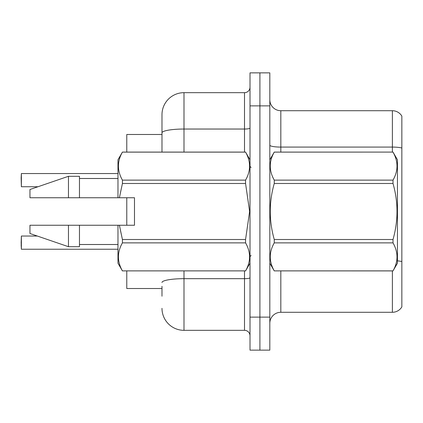 <?xml version="1.0" encoding="UTF-8"?>
<svg xmlns="http://www.w3.org/2000/svg" width="423" height="423" viewBox="0 0 423 423"><rect width="100%" height="100%" fill="white"/><g stroke="black" fill="none" stroke-linecap="round" stroke-linejoin="round"><path stroke-width="0.63" d="M161.988 132.859L161.988 114.675A22.007 22.007 0 0 1 183.994 92.669L183.994 129.036A22.007 3.823 180 0 0 161.988 132.859L161.988 152.084L161.988 126.778L161.988 134.482L126.778 134.482L126.778 152.084M126.778 225.253L126.778 197.747M161.988 288.518L126.778 288.518L126.778 270.916M269.816 323.288A11.003 11.003 0 0 1 280.819 312.285L392.385 312.285L392.385 270.916M259.912 317.128L259.912 350.138L269.816 350.138L269.816 317.128L259.912 317.128L259.912 350.138L250.009 350.138L250.009 317.128L259.912 317.128L259.912 105.872L259.912 317.128M250.009 317.128L250.009 72.862L259.912 72.862L259.912 105.872L259.912 72.862L269.816 72.862L269.816 317.128M401.85 116.103A11.003 11.003 0 0 0 392.385 110.715A11.003 11.003 0 0 1 401.85 116.103L401.85 306.897A11.003 11.003 0 0 1 392.385 312.285M401.85 148.018L401.85 148.61L401.85 148.018A11.003 1.909 180 0 0 392.385 147.082L392.385 110.715L280.819 110.715A11.003 11.003 0 0 1 269.816 99.712A11.003 11.003 0 0 0 280.819 110.715L280.819 152.084M161.988 296.222L161.988 286.318M183.994 270.916L183.994 330.331L244.51 330.331L244.51 270.916M183.994 92.669L244.51 92.669A5.499 5.499 0 0 0 250.009 87.17M161.988 114.675L161.988 126.778M250.009 335.83A5.499 5.499 0 0 0 244.51 330.331M183.994 330.331A22.007 22.007 0 0 1 161.988 308.325M21.15 177.946L21.372 173.546L117.975 173.546L21.372 173.546L21.372 186.744L21.15 177.946M21.15 242.638L21.372 236.034L21.372 249.232L21.15 242.638M21.15 244.838L21.372 249.232L117.975 249.232M269.816 159.788L274.263 152.084L393.004 152.084L397.451 159.788L397.451 263.212L393.004 270.884C398.329 261.588 398.329 252.251 393.004 242.876L274.263 242.876C268.933 252.177 268.933 261.509 274.263 270.884L393.004 270.916M393.004 152.084L274.263 152.116C268.933 161.412 268.933 170.749 274.263 180.124L274.263 183.492C268.933 202.12 268.933 220.79 274.263 239.508L274.263 242.876M274.263 180.124L393.004 180.124C398.329 170.823 398.329 161.491 393.004 152.116M393.004 180.124L393.004 183.492L274.263 183.492M274.263 239.508L393.004 239.508C398.329 220.79 398.329 202.12 393.004 183.492M393.004 239.508L393.004 242.876M269.816 263.212L274.263 270.916M274.263 270.884L393.004 270.884M119.397 197.747L134.482 197.747L134.482 225.253L119.397 225.253L122.421 239.508L245.562 239.508L249.612 211.5L245.562 183.492L122.421 183.492L119.397 197.747L117.975 197.747L117.975 159.788L122.421 152.116C117.097 161.412 117.097 170.749 122.421 180.124L245.562 180.124C250.892 170.823 250.892 161.491 245.562 152.116L122.421 152.116M245.562 239.508L245.562 242.876L122.421 242.876C117.097 252.177 117.097 261.509 122.421 270.884L245.562 270.884C250.892 261.588 250.892 252.251 245.562 242.876M119.397 225.253L117.975 225.253L117.975 263.212L122.421 270.916M122.421 239.508L122.421 242.876M117.975 225.253L79.466 225.253L79.466 246.709L68.463 246.709L68.463 225.253L29.954 225.253L29.954 233.507L68.463 246.709M79.466 225.253L68.463 225.253M29.954 225.253L44.505 225.253M250.009 159.788L245.562 152.116M245.562 180.124L245.562 183.492M122.421 270.884L245.562 270.884M122.421 180.124L122.421 183.492M68.463 176.291L68.463 197.747L29.954 197.747L29.954 189.493L68.463 176.291L79.466 176.291L79.466 197.747L117.975 197.747M68.463 197.747L79.466 197.747M280.819 270.916L280.819 312.285M392.385 152.084L392.385 147.082L280.819 147.082A11.003 1.909 0 0 1 269.816 145.174M401.85 261.567A11.003 1.909 180 0 0 397.451 260.848M269.816 105.872L250.009 105.872M250.009 277.721A5.499 0.957 0 0 1 244.51 278.678L183.994 278.678A22.007 3.823 180 0 0 161.988 282.501M183.994 152.084L183.994 129.036L244.51 129.036L244.51 92.669M244.51 152.084L244.51 129.036A5.499 0.957 0 0 0 250.009 128.084M21.372 236.034L37.335 236.034M21.372 186.744L37.975 186.744M251.109 167.487L250.009 166.387M250.009 263.212L245.562 270.916M79.466 244.51L117.975 244.51M122.421 152.084L245.562 152.084M79.466 178.49L117.975 178.49M251.109 255.513L250.009 256.613"/></g></svg>
